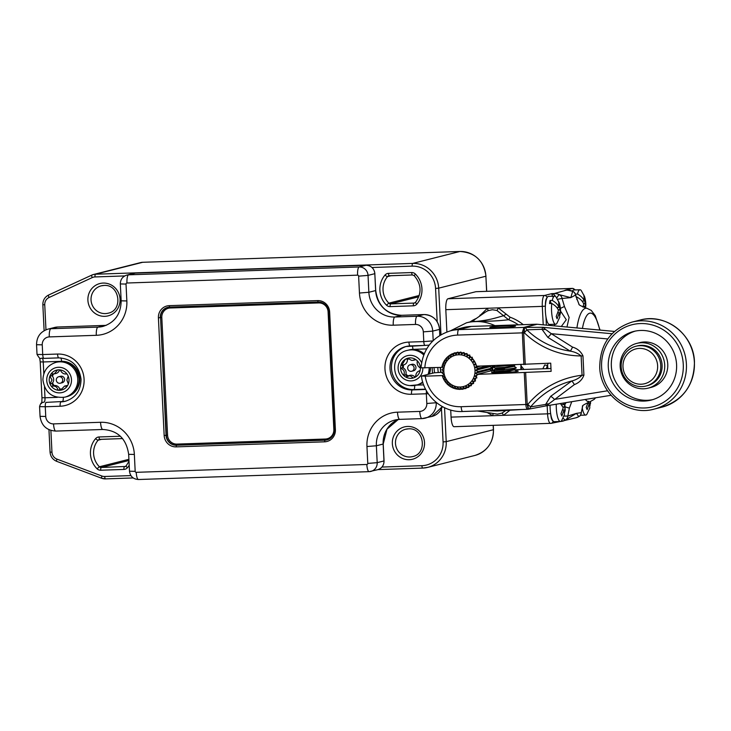<?xml version="1.0" encoding="UTF-8"?>
<svg xmlns="http://www.w3.org/2000/svg" width="731" height="731" viewBox="0 0 731 731"><rect width="100%" height="100%" fill="white"/><g stroke="black" fill="none" stroke-linecap="round" stroke-linejoin="round"><path stroke-width="1.1" d="M409.433 378.274A10.261 9.887 -104.2 0 0 413.262 377.991L410.027 375.652L405.769 377.041A10.261 9.887 -104.2 0 0 409.433 378.274M411.215 364.714A3.335 3.216 75.8 0 1 411.699 371.247A3.335 3.216 75.8 0 1 407.67 368.205A3.335 3.216 75.8 0 1 411.215 364.714M411.699 371.247L413.572 370.772A3.335 3.216 -104.2 0 0 413.097 364.239A3.335 3.216 -104.2 0 0 411.937 364.312L410.064 364.778M408.483 359.012A9.494 9.147 -104.2 0 0 407.405 359.634A5.126 4.943 75.8 0 1 403.649 364.888A9.494 9.147 -104.2 0 0 403.329 368.04A5.126 4.943 75.8 0 1 405.915 374.108A9.494 9.147 -104.2 0 0 408.035 375.816M407.706 358.236L411.599 360.41L413.307 360.319L415.19 359.195A10.261 9.887 -104.2 0 0 403.631 375.387A10.261 9.887 -104.2 0 0 405.769 377.041M413.262 377.991A10.261 9.887 -104.2 0 0 415.19 359.195M405.915 374.108A5.126 4.943 75.8 0 1 405.623 374.884L403.631 375.387C405.111 371.988 404.088 369.603 400.579 368.223L402.571 367.72A5.126 4.943 75.8 0 1 403.329 368.04M400.853 365.509L401.831 365.354L405.285 359.305L407.277 358.802A5.126 4.943 75.8 0 1 407.405 359.634M415.838 359.606A5.126 4.943 75.8 0 1 415.034 359.88L413.307 360.319M417.328 360.84C416.697 364.029 417.721 366.414 420.389 368.004M415.674 376.931C415.756 373.331 417.227 371.266 420.106 370.718L419.347 370.827L420.133 370.626M408.181 375.78L409.908 375.341A5.126 4.943 75.8 0 1 415.098 377.26M414.742 376.83A9.494 9.147 -104.2 0 0 415.656 376.556M407.889 358.455A10.261 9.887 -104.2 0 0 407.277 358.802M402.827 365.098A10.261 9.887 -104.2 0 0 402.571 367.72M405.623 374.884A10.261 9.887 -104.2 0 0 407.149 376.145M69.016 380.093A10.261 9.887 -104.2 0 0 68.211 376.2L66.868 380.001L68.33 383.985A10.261 9.887 -104.2 0 0 69.016 380.093M56.287 379.974A3.335 3.216 75.8 0 1 58.69 376.748A3.335 3.216 75.8 0 1 62.729 379.983A3.335 3.216 75.8 0 1 60.326 383.208A3.335 3.216 75.8 0 1 56.287 379.974M60.326 383.208L62.199 382.742A3.335 3.216 -104.2 0 0 64.602 379.508A3.335 3.216 -104.2 0 0 60.563 376.273L58.69 376.748M52.659 374.053A10.261 9.887 -104.2 0 0 51.874 375.67A5.126 4.943 75.8 0 1 52.559 382.861A9.494 9.147 -104.2 0 0 54.14 385.612A5.126 4.943 75.8 0 1 59.714 388.91A9.494 9.147 -104.2 0 0 61.057 389.047M52.559 382.861A5.126 4.943 75.8 0 1 51.992 383.455L50 383.958L52.011 379.983L49.882 376.182A10.261 9.887 -104.2 0 0 67.051 386.343A10.261 9.887 -104.2 0 0 68.33 383.985M68.211 376.2A10.261 9.887 -104.2 0 0 49.882 376.182L51.874 375.67M67.051 386.343L64.511 386.123L60.591 390.226M64.511 386.123L66.21 385.694A5.126 4.943 75.8 0 1 67.572 385.557M59.714 388.91A5.126 4.943 75.8 0 1 59.942 389.724L57.941 390.226C57.283 386.8 55.09 385.502 51.362 386.324L53.829 385.676A5.126 4.943 75.8 0 1 54.14 385.612M51.161 373.815L54.286 373.888L57.621 369.932M59.531 369.859A5.126 4.943 75.8 0 1 55.985 373.459L54.286 373.888M60.271 369.932C61.779 373.148 63.972 374.446 66.85 373.833L66.868 373.852M60.335 370.124A9.494 9.147 -104.2 0 0 59.421 370.233M53.582 374.016A9.494 9.147 -104.2 0 0 52.458 376.273M51.992 383.455A10.261 9.887 -104.2 0 0 53.336 385.804M59.942 389.724A10.261 9.887 -104.2 0 0 60.728 389.797M579.007 304.224L575.507 295.059L570.783 297.645L562.057 298.449L564.442 306.49L569.129 317.428L566.964 327.004M571.752 401.685L569.412 407.999L567.813 416.076L576.439 413.353L581.255 412.677L582.607 406.335M478.933 316.624L487.431 308.254L498.213 307.888L510.01 317.163A2.568 0.576 -70 0 1 508.557 319.739C499.84 320.69 494.887 321.147 477.105 321.53L470.335 321.841L473.551 320.361L474.355 321.466L476.85 321.375C491.278 319.739 495.792 317.848 503.558 315.728L496.87 310.447L492.319 309.743L487.815 310.757L485.512 312.046M483.94 410.785L478.741 411.133M477.919 411.06L497.427 414.139L501.895 413.134L505.523 410.74M520.956 364.705L521.221 366.067L523.944 369.457M440.281 367.446A37.199 35.846 -104.2 0 0 440.3 367.885A37.199 35.846 -104.2 0 0 440.766 372.289M440.409 367.446A37.199 35.846 -104.2 0 0 440.427 367.848A37.199 35.846 -104.2 0 0 440.903 372.289M509.562 410.53L503.476 415.336L492.685 415.701L487.54 412.704M487.815 310.757A2.568 0.676 66.7 0 0 487.431 308.254L445.809 309.67L446.897 331.938M450.716 410.036L451.064 417.118L492.685 415.701A2.568 0.576 -70.9 0 0 492.996 413.645M548.104 363.307L546.359 368.698M557.652 299.308L562.057 298.449A5.126 4.852 -96 0 0 559.389 294.694L570.783 297.645L572.684 291.331A11.12 10.718 -104.2 0 0 567.548 290.189A5.126 1.343 -92 0 1 567.621 290.18L565.072 290.271L572.382 288.425L475.881 291.706L447.966 298.76L544.467 295.479L551.786 293.634L553.732 294.145L555.085 295.854M521.706 369.53L520.746 364.87M454.225 426.685A10.261 2.686 -92 0 1 454.07 426.703A10.261 2.686 -92 0 1 451.064 417.118M445.809 309.67A10.261 2.686 -92 0 1 447.966 298.76M477.91 411.124L481.482 410.996A44.893 43.257 75.8 0 0 483.493 410.795L475.698 411.06M542.786 368.817L544.741 364.933L547.683 365.601L547.839 368.643M494.914 325.624A44.893 43.257 75.8 0 0 477.105 321.53A10.261 2.047 88.7 0 1 476.85 321.375M518.398 324.829A44.893 43.257 -104.2 0 0 508.557 319.739L503.558 315.728L506.227 314.156M450.387 330.851L466.506 322.8A44.893 43.257 75.8 0 1 473.533 321.658A10.261 6.844 87.2 0 0 474.355 321.466M520.801 369.566A44.893 43.257 75.8 0 0 520.865 366.706A10.261 5.026 171.8 0 1 521.221 366.067M565.017 404.298L566.05 402.617M561.317 326.483L566.278 319.721L560.531 311.05M582.744 405.961L581.255 412.677A5.126 5.026 81.6 0 1 578.806 416.615L576.439 413.353L565.52 419.978A5.126 4.834 -107.7 0 0 567.813 416.076L564.012 416.076M552.535 296.567L551.786 293.634L554.253 293.542A11.12 10.718 75.8 0 1 559.389 294.694A5.126 1.051 116.9 0 0 556.784 297.956M552.216 294.136A2.568 2.175 133.4 0 0 553.732 294.145A5.126 1.343 88 0 1 554.253 293.542L566.114 290.225M564.442 306.49L560.412 308.381M562.724 409.981L564.104 409.936L564.551 414.313L561.6 420.681A14.053 3.673 -92 0 1 560.449 421.467L551.229 423.322A2.568 2.476 -104.2 0 0 553.075 421.001M565.255 406.829A5.126 0.832 22.1 0 0 569.412 407.999M575.617 295.013A5.126 5.126 0 0 0 572.885 291.34A5.126 1.051 -63.1 0 0 572.684 291.331A5.126 5.007 63.6 0 1 575.507 295.059L578.943 304.142C578.513 304.79 581.145 306.161 586.838 308.254A46.839 12.253 -92 0 0 585.485 308.308A46.839 12.253 -92 0 0 576.905 327.936M496.87 310.447A2.568 0.576 109.1 0 0 498.213 307.888L542.311 306.38A10.261 2.686 -92 0 1 544.467 295.479A2.568 2.476 -104.2 0 1 547.044 297.709M501.895 413.134A2.568 0.676 -113.3 0 1 503.476 415.336L547.565 413.837L547.172 405.687M458.639 354.782A16.164 15.57 -104.2 0 0 443.836 371.43A16.164 15.57 -104.2 0 0 460.219 387.01A16.164 15.57 -104.2 0 0 475.013 370.37A16.164 15.57 -104.2 0 0 458.639 354.782M457.798 352.159L458.739 354.288L460.567 352.059M454.719 352.79L455.961 354.636L457.423 352.205M451.795 353.978L453.302 355.476L454.353 352.909M449.136 355.668L450.826 356.783L451.466 354.151M446.805 357.815L448.624 358.519L448.834 355.906M444.877 360.356L446.742 360.63L446.55 358.099M443.406 363.216L445.261 363.051L444.676 360.685M442.447 366.295L444.201 365.71L443.269 363.572M442.822 375.972L443.9 374.281L442.2 373.166A18.723 18.047 75.8 0 1 442.154 372.773L443.516 371.412L442.008 369.904A18.723 18.047 75.8 0 1 442.027 369.52L443.616 368.525L442.374 366.679M444.019 379.005L444.759 377.05L442.94 376.346M445.709 381.783L446.065 379.627L444.201 379.352M447.829 384.232L447.783 381.938L445.937 382.103M450.323 386.27L449.867 383.912L448.103 384.506M453.11 387.841L452.233 385.493L450.643 386.489M456.117 388.883L454.828 386.626L453.458 387.987M459.242 389.376L457.56 387.284L456.482 388.974M462.394 389.303L460.356 387.439L459.616 389.395M487.723 365.829L477.983 368.296A18.723 18.047 75.8 0 1 478.037 368.68L475.579 370.325L478.175 371.549A18.723 18.047 75.8 0 1 478.156 371.942L475.479 373.203L477.818 374.775M489.551 365.774L478.037 368.68M491.278 365.71L490.081 366.651L492.127 368.022A18.723 18.047 -104.2 0 0 492.045 365.683M492.127 368.022L478.175 371.549M491.771 371.247A18.723 18.047 -104.2 0 0 492.118 368.415L478.156 371.942M492.731 365.664A18.723 18.047 75.8 0 1 492.539 370.526L503.805 369.776L516.314 367.794L513.92 366.14M465.473 388.664L463.125 387.092L462.769 389.257M468.388 387.485L465.793 386.251L465.83 388.554M471.056 385.794L468.26 384.945L468.717 387.302M473.386 383.638L470.472 383.208L471.349 385.557M475.314 381.098L472.345 381.098L473.633 383.355M475.854 378.384L473.834 378.685L475.515 380.769M476.786 375.442L474.885 376.026L476.923 377.881M476.594 366.185L475.196 367.455L477.983 368.296M475.525 363.234L474.337 364.687L476.21 364.961M473.98 360.502L473.021 362.11L474.958 362.11M472.363 357.221L471.303 359.798L473.259 359.506M469.869 355.184L469.229 357.815L471.166 357.231M467.072 353.621L466.862 356.244L469.549 354.974M464.066 352.58L464.267 355.102L466.725 353.466M460.95 352.086L461.535 354.453L463.701 352.488M473.121 359.332L471.303 359.798M474.721 361.681L473.021 362.11M475.963 364.276L474.337 364.687M480.642 366.076L475.196 367.455M490.081 366.651L475.579 370.325M492.118 368.415L489.98 369.539L491.287 370.791M489.98 369.539L475.479 373.203M476.767 375.551L474.885 376.026M557.972 312.758L559.343 312.713L559.8 317.099L556.839 323.467A14.053 3.673 -92 0 1 555.688 324.244A14.053 3.673 -92 0 1 553.394 321.521A14.053 3.673 -92 0 1 551.768 303.484L549.538 303.566A14.053 3.673 88 0 1 550.032 300.505L551.192 303.502M555.688 324.244L549.502 324.454A14.053 3.673 -92 0 1 547.208 321.731A14.053 3.673 -92 0 1 545.39 306.088A14.053 3.673 -92 0 1 548.552 296.357L554.738 296.146A14.053 3.673 -92 0 1 555.935 296.85L559.288 302.936M559.16 303.977L558.639 301.428L558.968 307.413C558.036 304.745 555.807 302.415 552.261 300.432A14.053 3.673 -92 0 1 554.738 296.146M551.768 303.484C555.313 305.476 557.552 307.806 558.475 310.465L556.209 316.541L557.086 318.789L559.343 312.713M556.775 307.486L558.968 307.413M552.261 300.432L550.032 300.505M558.164 309.716L559.836 309.661L560.458 313.005L559.946 314.997M560.458 313.005C560.768 311.095 560.522 308.217 559.718 304.379L559.133 302.497M559.507 303.667L559.836 309.661M558.585 421.531L560.357 421.467A5.126 1.343 88 0 0 560.439 421.476A14.053 3.673 -92 0 1 558.146 418.735A14.053 3.673 -92 0 1 556.282 404.206M563.144 418.123A5.126 1.316 58.8 0 0 565.52 419.978A11.12 10.718 75.8 0 1 560.513 421.467A5.126 1.343 88 0 1 560.439 421.476L554.262 421.677A14.053 3.673 -92 0 1 551.96 418.945A14.053 3.673 -92 0 1 550.077 405.212M561.536 404.7L563.72 404.627L563.025 403.11M560.449 403.521L563.226 407.688L560.969 413.764L561.837 416.003L564.104 409.936M562.916 406.929L564.597 406.875L565.209 410.228L564.707 412.211M565.209 410.228L564.761 402.827L564.597 406.875M584.416 297.599L583.895 295.041L584.224 301.026C583.292 298.358 581.063 296.037 577.517 294.045A14.053 3.673 -92 0 1 579.994 289.768A14.053 3.673 -92 0 1 581.191 290.463L584.544 296.548M585.083 307.852L584.599 306.335L583.228 306.38M582.031 301.099L584.224 301.026M577.517 294.045L575.37 294.118M575.599 294.922L576.448 297.124M583.42 303.328L585.092 303.274L585.458 307.952M583 307.075L583.731 304.087C582.808 301.419 580.569 299.089 577.024 297.106L576.083 297.133M576.823 299.546A14.053 3.673 -92 0 1 577.024 297.106M585.714 306.627C586.024 304.708 585.778 301.83 584.974 297.992L584.389 296.11M584.763 297.289L585.092 303.274M572.419 291.121A14.053 3.673 -92 0 1 573.798 289.979L579.994 289.768M587.98 403.594L589.36 403.549L589.807 407.935L586.856 414.303A14.053 3.673 -92 0 1 585.705 415.08A14.053 3.673 -92 0 1 583.402 412.357A14.053 3.673 -92 0 1 582.205 407.734M588.482 401.301L586.225 407.377L587.094 409.625L589.36 403.549M589.963 405.833L590.246 401.675M495.262 372.755L495.38 371.732A13.341 0.731 -2.8 0 0 492.018 372.216A13.341 0.731 -2.8 0 0 491.561 372.426A13.341 0.731 -2.8 0 0 503.156 372.582A13.341 0.731 -2.8 0 0 517.749 371.339A13.341 0.731 -2.8 0 0 518.206 371.129A13.341 0.731 -2.8 0 0 516.278 370.845M515.053 326.328A12.829 0.704 -2.8 0 0 515.492 326.127A12.829 0.704 -2.8 0 0 504.344 325.971A12.829 0.704 -2.8 0 0 490.309 327.168A12.829 0.704 -2.8 0 0 489.871 327.378A12.829 0.704 -2.8 0 0 501.018 327.525A12.829 0.704 -2.8 0 0 515.053 326.328M443.224 375.341L442.255 375.579A18.467 17.8 -104.2 0 0 463.957 388.801A18.467 17.8 -104.2 0 0 476.996 374.4L551.119 371.348L550.717 363.161L476.603 366.213A18.467 17.8 -104.2 0 0 454.901 352.991A18.467 17.8 -104.2 0 0 441.853 367.391L442.703 367.181M441.853 367.391L421.166 367.812M523.88 364.605L522.318 332.468L523.972 327.378A3.847 3.71 75.8 0 1 524.429 327.397L542.777 327.305L551.275 333.683L572.501 347.088C577.344 348.523 580.825 351.447 582.963 355.86L581.127 355.942C578.093 353.411 574.475 351.812 570.281 351.145L547.83 337.356L541.963 329.297L526.841 329.836A5.126 3.591 -90.9 0 0 524.566 327.497L523.698 332.815L525.251 364.541M572.501 347.088A5.126 1.087 -65.4 0 1 570.281 351.145A79.085 78.61 116.8 0 1 526.841 329.836A5.126 0.539 134.2 0 1 524.291 332.751A5.126 0.521 -86.5 0 0 524.218 327.552A3.847 2.714 80.1 0 0 523.652 327.442M537.166 324.253L524.566 327.497A3.847 3.317 81.9 0 0 523.798 327.406M545.207 329.471A5.126 3.335 -7.2 0 1 541.963 329.297L542.777 327.305L612.039 333.747M527.544 409.287L462.76 411.498A5.126 1.343 -92 0 1 462.686 411.507L527.654 409.296C526.768 409.113 526.165 407.651 525.863 404.919L527.8 404.453L528.431 409.205L546.614 405.778L545.637 404.435L550.708 396.303L571.743 380.988C575.836 379.956 579.281 378.046 582.068 375.241L581.127 355.942A83.014 82.512 -63.2 0 1 524.291 332.751L522.318 332.468M582.963 355.86L583.905 375.158L582.068 375.241A83.014 82.512 -63.2 0 0 527.8 404.453L530.605 406.884A5.126 3.554 79.2 0 1 528.559 409.159A3.847 3.317 -98.1 0 1 528.157 409.25L528.01 409.269A3.847 2.906 -96.4 0 0 528.44 409.177M525.653 372.728L527.206 404.453L528.211 409.196A3.847 2.732 -92 0 1 527.654 409.296L528.01 409.269A3.847 2.906 -96.4 0 1 527.819 409.278M583.905 375.158C582.26 379.663 579.071 382.816 574.338 384.616A5.126 1.325 61.2 0 0 571.743 380.988A79.085 78.61 116.8 0 0 530.605 406.884L545.637 404.435A5.126 3.737 2.1 0 1 548.844 403.877L546.697 405.769L611.043 395.288L546.77 405.751M574.338 384.616L548.844 403.877M421.568 375.999L425.214 376.163A35.91 34.604 -104.2 0 0 461.179 406.71A5.126 1.343 -92 0 0 462.686 411.507C442.867 412.613 423.925 396.284 421.394 376.081L434.196 372.801L442.703 372.225M514.286 369.785L550.982 368.534M476.996 374.4L491.881 370.635M425.214 376.163L442.255 375.579M525.863 404.919L524.273 372.792M523.972 327.378L536.645 324.217M607.763 338.946L551.275 333.683A5.126 0.822 -49.9 0 1 547.83 337.356M607.571 390.774L554.482 399.418A5.126 1.188 45.2 0 0 550.708 396.303M420.992 367.885C422.938 348.778 432.843 336.406 450.698 330.768A41.046 39.547 75.8 0 1 458.757 329.626L523.762 327.415A3.847 2.906 83.6 0 1 524.438 327.515M504.436 368.058C492.374 368.415 492.539 368.159 504.929 367.282L513.902 365.655L515.063 364.906M514.085 365.537L514.121 366.35L504.975 368.196C492.584 369.073 492.42 369.338 504.481 368.981M504.609 371.64C492.548 371.997 492.721 371.741 505.112 370.864L514.076 369.237L516.314 367.794M514.258 369.118L514.295 369.932L505.148 371.777C492.758 372.655 492.593 372.92 504.655 372.563M512.477 372.006L506.163 371.668M495.426 372.646L503.741 372.554M515.784 371.668L516.47 370.946L514.103 369.722M496.97 370.315L493.005 370.507L495.252 369.064L495.207 368.15L492.831 366.935L513.473 364.952M495.225 327.689L509.973 326.976M652.628 399.665A35.399 34.11 75.8 0 1 611.363 366.423A35.399 34.11 75.8 0 1 635.303 331.097M608.302 367.19A35.399 34.11 75.8 0 1 633.759 331.445A35.399 34.11 75.8 0 1 676.568 364.349A35.399 34.11 75.8 0 1 651.111 400.095A35.399 34.11 75.8 0 1 608.302 367.19M664.698 364.842A23.09 22.25 75.8 0 1 648.095 388.152A23.09 22.25 75.8 0 1 620.171 366.697A23.09 22.25 75.8 0 1 636.783 343.387A23.09 22.25 75.8 0 1 664.698 364.842M636.783 343.387L639.835 342.611A23.09 22.25 75.8 0 1 667.75 364.075A23.09 22.25 75.8 0 1 651.147 387.384L648.095 388.152M657.534 368.689A17.955 17.306 -104.2 0 0 642.311 348.55A17.955 17.306 -104.2 0 0 623.086 363.919A17.955 17.306 -104.2 0 0 638.3 384.067A17.955 17.306 -104.2 0 0 657.534 368.689M621.286 363.417A20.523 19.774 75.8 0 1 635.943 346.247A20.523 19.774 75.8 0 1 660.66 368.863A20.523 19.774 75.8 0 1 646.003 386.032A20.523 19.774 75.8 0 1 621.286 363.417M646.003 386.032L647.328 385.703A20.523 19.774 -104.2 0 0 661.994 368.525A20.523 19.774 -104.2 0 0 637.277 345.909L635.943 346.247M407.615 426.456A16.676 16.064 75.8 0 1 424.51 442.538A16.676 16.064 75.8 0 1 409.241 459.717A16.676 16.064 75.8 0 1 392.346 443.635A16.676 16.064 75.8 0 1 407.615 426.456M409.78 456.994A14.108 13.597 -104.2 0 0 412.549 456.601C427.964 453.75 424.035 427.343 408.364 428.85L405.632 429.243A14.108 13.597 -104.2 0 0 395.626 444.823A14.108 13.597 -104.2 0 0 409.78 456.994M103.172 283.071A16.676 16.064 75.8 0 1 120.067 299.153A16.676 16.064 75.8 0 1 104.798 316.331A16.676 16.064 75.8 0 1 87.903 300.249A16.676 16.064 75.8 0 1 103.172 283.071M105.337 313.599A14.108 13.597 -104.2 0 0 108.106 313.206C123.521 310.355 119.592 283.948 103.921 285.465L101.189 285.848A14.108 13.597 -104.2 0 0 91.183 301.437A14.108 13.597 -104.2 0 0 105.337 313.599M103.884 285.465A14.108 13.597 -104.2 0 0 101.189 285.848M408.327 428.85A14.108 13.597 -104.2 0 0 405.632 429.243M129.195 465.3A21.802 21.007 75.8 0 1 127.404 467.739A5.126 4.943 75.8 0 1 123.914 469.43L100.695 470.225A5.126 4.943 75.8 0 1 97.049 468.772A21.802 21.007 75.8 0 1 95.578 438.655A5.126 4.943 75.8 0 1 99.069 436.964L120.377 436.243M413.335 305.823L390.126 306.609A5.126 4.943 75.8 0 1 386.48 305.156A21.802 21.007 75.8 0 1 385.009 275.048A5.126 4.943 75.8 0 1 388.499 273.357L411.708 272.562A5.126 4.943 75.8 0 1 415.363 274.015A21.802 21.007 75.8 0 1 416.834 304.123A5.126 4.943 75.8 0 1 413.335 305.823A2.568 0.667 -92 0 1 413.874 303.091L414.842 302.853M50.887 430.422L51.956 452.151A7.694 7.42 -104.2 0 0 56.945 459.114L101.929 476.027A7.694 7.42 -104.2 0 0 104.734 476.493L130.922 475.598M381.957 467.054L421.924 465.693A23.09 22.25 -104.2 0 0 443.068 441.908L441.451 408.757M437.193 321.741L435.566 288.407A23.09 22.25 -104.2 0 0 412.165 266.139L372.015 267.509M124.736 275.925L94.975 276.939A7.694 7.42 -104.2 0 0 92.225 277.597L49.041 297.508A7.694 7.42 -104.2 0 0 44.746 304.781L45.971 329.782M412.165 266.139A2.568 0.667 88 0 1 412.704 263.416L459.89 251.491L142.709 262.292L95.514 274.216L412.704 263.416A25.649 24.717 75.8 0 1 438.701 288.16L440.976 334.697M444.549 407.715L446.212 441.652A25.649 24.717 75.8 0 1 427.745 467.365A25.649 24.717 75.8 0 1 422.719 468.078A2.568 0.667 -92 0 1 422.673 468.087L378.018 469.604L422.673 468.087A2.568 0.667 -92 0 1 421.924 465.693M101.929 476.027A2.568 0.567 110.6 0 0 101.691 478.257L105.492 478.887L133.197 477.946L105.529 478.878A2.568 0.667 -92 0 1 105.492 478.887A2.568 0.667 -92 0 1 104.734 476.493M443.068 441.908L446.212 441.652L493.398 429.727L493.187 425.369M486.627 291.331L485.887 276.227L438.701 288.16L435.566 288.407M412.43 274.957L389.294 275.742A2.568 0.667 -92 0 1 389.248 275.751A2.568 0.667 -92 0 1 388.499 273.357M391.131 275.688L387.54 276.592A19.244 18.54 -104.2 0 0 388.846 303.155L419.247 295.479M418.808 296.777L390.665 303.886L413.874 303.091A2.568 2.476 -104.2 0 0 415.51 302.369M99.791 439.358A2.568 2.476 -104.2 0 0 99.361 439.422L122.58 438.582L99.864 439.349A2.568 0.667 -92 0 1 99.827 439.358A2.568 0.667 -92 0 1 99.069 436.964M101.7 439.294L98.118 440.199A19.244 18.54 -104.2 0 0 99.416 466.771L128.903 459.315M128.967 460.493L101.234 467.493L125.412 466.46M49.041 297.508A2.568 0.676 -114.8 0 1 48.63 295.013A2.568 0.676 -114.8 0 1 48.666 295.004L91.786 275.112M486.718 291.322L485.887 276.227A25.649 24.717 -104.2 0 0 459.89 251.491A2.568 0.667 88 0 1 459.936 251.482L142.746 262.283A10.261 9.887 -104.2 0 0 140.69 262.575L93.504 274.5A10.261 9.887 75.8 0 1 95.514 274.216A2.568 0.667 88 0 0 94.975 276.939M474.94 455.44A25.649 24.717 -104.2 0 0 493.398 429.727L493.489 429.691C493.27 442.858 487.093 451.438 474.94 455.44L427.745 467.365L422.673 468.087M105.447 478.887A10.261 9.887 75.8 0 1 101.783 478.266A2.568 0.567 110.6 0 1 101.691 478.257L56.707 461.343A2.568 0.567 110.6 0 0 56.799 461.352M92.225 277.597A2.568 0.676 -114.8 0 1 91.814 275.094A10.261 9.887 75.8 0 1 93.504 274.5L91.814 275.094A2.568 0.676 -114.8 0 1 91.85 275.084L48.63 295.013C44.755 297.033 42.827 300.277 42.846 304.745L44.746 304.781M99.361 439.422A2.568 2.476 -104.2 0 0 98.118 440.199A2.568 0.567 -139.6 0 1 95.578 438.655M123.914 469.43A2.568 0.667 -92 0 1 124.453 466.707A2.568 2.476 -104.2 0 0 126.088 465.976M97.049 468.772L99.416 466.771A2.568 2.476 -104.2 0 0 101.234 467.493A2.568 0.667 -92 0 0 100.695 470.225M389.221 275.751A2.568 2.476 -104.2 0 0 387.54 276.592A2.568 0.567 -139.6 0 1 385.009 275.048M386.48 305.156L388.846 303.155A2.568 2.476 -104.2 0 0 390.665 303.886A2.568 0.667 -92 0 0 390.126 306.609M51.956 452.151L50.055 452.114L48.959 429.682M56.945 459.114A2.568 0.567 110.6 0 0 56.707 461.343C52.687 459.616 50.466 456.537 50.055 452.114M142.783 262.283A2.568 0.667 88 0 0 142.746 262.283A2.568 0.667 88 0 0 142.709 262.292L140.69 262.575M127.404 467.739A2.568 0.567 -139.6 0 1 126.116 465.903A2.568 0.567 -139.6 0 1 126.198 465.857M412.503 274.957A2.568 0.667 -92 0 1 412.467 274.957A2.568 0.667 -92 0 1 411.708 272.562M415.363 274.015L414.221 275.669C421.504 284.341 421.951 293.213 415.546 302.296A2.568 0.567 -139.6 0 1 415.628 302.25M416.834 304.123A2.568 0.567 -139.6 0 1 415.546 302.296L414.386 303.027M57.566 354.051A26.17 25.21 75.8 0 1 84.083 379.288A26.17 25.21 75.8 0 1 60.116 406.244L45.267 406.747L45.742 416.469A7.694 7.42 -104.2 0 0 53.546 423.889L100.558 422.29A33.352 32.137 75.8 0 1 134.358 454.454L135.18 471.34A1.023 0.987 -104.2 0 0 136.222 472.327L366.843 464.477A1.023 0.987 -104.2 0 0 367.775 463.417L366.953 446.531A33.352 32.137 75.8 0 1 397.5 412.183L419.768 411.425A7.694 7.42 -104.2 0 0 426.813 403.494L426.337 393.771L411.489 394.274A26.17 25.21 75.8 0 1 384.972 369.045A26.17 25.21 75.8 0 1 408.94 342.09L423.788 341.587L423.313 331.865A7.694 7.42 -104.2 0 0 415.51 324.436L393.241 325.194A33.352 32.137 75.8 0 1 359.451 293.03L358.619 276.154A1.023 0.987 -104.2 0 0 357.578 275.158L126.956 283.016A1.023 0.987 -104.2 0 0 126.024 284.067L126.847 300.953A33.352 32.137 75.8 0 1 96.309 335.31L49.288 336.909A7.694 7.42 -104.2 0 0 42.243 344.84L42.718 354.553L57.566 354.051A4.103 1.078 -92 0 0 58.772 357.888L43.924 358.391A4.103 1.078 -92 0 1 42.718 354.553L37.025 354.425L36.55 344.712L42.243 344.84M58.827 357.879A4.103 1.078 -92 0 1 58.772 357.888C71.656 358.72 79.076 365.829 81.04 379.215C80.83 390.573 75.585 397.92 65.306 401.264A22.058 21.263 -104.2 0 1 60.984 401.876A4.103 1.078 88 0 0 60.116 406.244M425.552 389.148L413.819 389.55A4.103 1.078 88 0 0 414.696 385.502M410.082 345.918A22.058 21.263 -104.2 0 0 405.869 346.531A22.058 21.263 -104.2 0 0 389.998 368.643A22.058 21.263 -104.2 0 0 412.357 389.915L413.819 389.55A22.058 21.263 75.8 0 1 391.46 368.269A22.058 21.263 75.8 0 1 406.61 346.357M439.797 335.401L439.505 329.389L432.725 331.106L433.191 340.564M66.494 396.732A17.955 17.306 -104.2 0 0 79.597 376.986A17.955 17.306 -104.2 0 0 61.55 361.333L43.239 361.955L43.823 373.833M44.463 386.9L44.993 397.774L57.347 397.353M432.441 373.249L432.167 367.72M426.639 348.897L412.924 349.372A17.955 17.306 -104.2 0 0 409.077 349.957M416.469 385.127L423.669 384.881M104.761 325.414A2.056 0.539 88 0 0 104.734 325.414L106.269 325.313A25.649 24.717 75.8 0 1 104.707 325.414L97.927 327.132A25.649 24.717 -104.2 0 0 102.961 326.419C114.822 322.572 120.889 314.047 121.154 300.825L120.332 283.939L126.024 284.067M57.749 327.013A2.056 0.539 88 0 0 57.722 327.013L104.734 325.414A2.056 0.539 88 0 0 104.707 325.414L57.685 327.013L50.905 328.731L97.927 327.132A7.694 2.01 -92 0 0 96.309 335.31M357.578 275.158A7.694 2.01 -92 0 1 359.195 266.979L365.975 265.271L135.363 273.12L128.583 274.829L359.195 266.979A8.726 8.406 75.8 0 1 368.04 275.395L368.863 292.281A25.649 24.717 -104.2 0 0 394.859 317.016L417.127 316.258L423.907 314.549L401.639 315.308A25.649 24.717 75.8 0 1 375.643 290.563L368.863 292.281L359.451 293.03M393.241 325.194A7.694 2.01 -92 0 1 394.859 317.016L401.639 315.308A2.056 0.539 -92 0 1 401.666 315.299C386.617 314.312 377.964 306.061 375.716 290.536L374.82 273.677L368.04 275.395L358.619 276.154M399.638 419.356A25.649 24.717 -104.2 0 0 394.831 420.06A25.649 24.717 -104.2 0 0 376.374 445.773L377.196 462.659L383.976 460.95L383.154 444.064A25.649 24.717 75.8 0 1 398.267 419.466L386.973 429.198L383.218 444.028L376.374 445.773L366.953 446.531M169.217 305.659L317.683 300.605A11.797 11.367 75.8 0 1 329.635 311.991L335.392 429.673A11.797 11.367 75.8 0 1 324.591 441.826L176.116 446.879A11.797 11.367 75.8 0 1 164.164 435.502L158.408 317.821A11.797 11.367 75.8 0 1 169.217 305.659L169.665 307.102L318.159 302.04A10.261 9.887 -104.2 0 1 328.557 311.936L329.635 311.991M429.179 345.105L425.049 345.407A4.103 1.078 -92 0 1 424.985 345.416A4.103 1.078 -92 0 1 423.788 341.587L432.853 340.902M424.93 345.416L410.201 345.909A4.103 1.078 -92 0 1 410.146 345.918A4.103 1.078 -92 0 1 408.94 342.09M411.489 394.274A4.103 1.078 88 0 1 412.357 389.915L425.716 389.459M66.037 401.072A22.058 21.263 75.8 0 1 62.446 401.511L46.135 402.388A4.103 1.078 88 0 0 45.267 406.747L39.575 406.619L40.05 416.341C41.356 425.561 46.61 430.468 55.803 431.08A7.694 2.01 88 0 0 55.912 431.062M63.314 397.463A4.103 1.078 88 0 1 62.446 401.511L46.135 402.388M58.708 357.879L43.979 358.382A4.103 1.078 -92 0 1 43.924 358.391C39.748 357.194 41.256 361.379 37.025 354.425M327.059 439.87A10.261 9.887 75.8 0 1 325.176 440.126L324.911 440.19A10.261 9.887 -104.2 0 0 334.314 429.664M325.396 439.029A9.238 8.9 -104.2 0 0 333.848 429.517L328.091 311.835A9.238 8.9 -104.2 0 0 318.734 302.926L170.268 307.989A9.238 8.9 -104.2 0 0 161.807 317.501L167.563 435.183A9.238 8.9 -104.2 0 0 176.929 444.092L325.396 439.029L325.176 440.126L176.445 445.243L324.911 440.19L324.591 441.826M176.929 444.092L176.71 445.179A10.261 9.887 75.8 0 1 166.312 435.283L166.047 435.347A10.261 9.887 -104.2 0 0 176.445 445.243L176.116 446.879M167.563 435.183L166.312 435.283L160.555 317.601L166.047 435.347L164.164 435.502M169.638 307.093A10.261 9.887 -104.2 0 0 160.29 317.665L158.408 317.821M161.807 317.501L160.555 317.601A10.261 9.887 75.8 0 1 167.81 307.349M54.67 327.442L57.722 327.013A2.056 0.539 88 0 0 57.685 327.013A15.388 14.83 -104.2 0 0 54.67 327.442L47.89 329.16A15.388 14.83 75.8 0 1 50.905 328.731A7.694 2.01 -92 0 0 49.288 336.909M439.87 335.355L439.505 329.389A15.388 14.83 -104.2 0 0 423.907 314.549A2.056 0.539 -92 0 1 423.943 314.54L401.666 315.299A2.056 0.539 -92 0 1 401.703 315.299M415.51 324.436A7.694 2.01 -92 0 1 417.127 316.258A15.388 14.83 75.8 0 1 432.725 331.106L423.313 331.865M442.337 406.582L431.939 416.451A15.388 14.83 -104.2 0 0 442.292 406.564M426.813 403.494L436.233 402.735A15.388 14.83 75.8 0 1 425.159 418.169A15.388 14.83 75.8 0 1 422.134 418.589A7.694 2.01 88 0 1 422.025 418.607L399.747 419.366A7.694 2.01 88 0 0 399.866 419.347M383.218 444.028L384.049 460.914C383.967 465.4 381.856 468.324 377.699 469.695A8.726 8.406 -104.2 0 0 383.976 460.95L383.976 460.886M367.775 463.417L377.196 462.659A8.726 8.406 75.8 0 1 369.21 471.65A7.694 2.01 88 0 1 369.1 471.659L138.479 479.518A7.694 2.01 88 0 0 138.588 479.499M375.643 290.509L374.82 273.677A8.726 8.406 -104.2 0 0 365.975 265.271A2.056 0.539 -92 0 1 366.012 265.262L135.39 273.12A8.726 8.406 -104.2 0 0 133.645 273.367L126.865 275.075A8.726 8.406 75.8 0 1 128.583 274.829A7.694 2.01 -92 0 0 126.956 283.016M42.462 358.418A4.103 1.078 -92 0 1 43.239 361.955L40.205 361.891L41.959 397.701L44.993 397.774A4.103 1.078 88 0 1 44.134 402.132A4.103 3.957 -104.2 0 0 43.33 402.251L42.791 402.379C42.361 403.092 41.219 401.136 39.575 406.619M60.847 357.925A4.103 1.078 -92 0 1 61.55 361.333M412.156 345.854A4.103 1.078 -92 0 1 412.924 349.372M126.847 300.953L121.154 300.825M45.742 416.469L40.05 416.341M53.546 423.889A7.694 2.01 88 0 0 55.803 431.08L102.815 429.481A7.694 2.01 88 0 0 102.925 429.462M100.558 422.29A7.694 2.01 88 0 0 102.815 429.481C117.728 430.422 126.344 438.701 128.665 454.326L134.358 454.454M135.18 471.34L129.488 471.212L128.665 454.326M136.222 472.327A7.694 2.01 88 0 0 138.479 479.518C133.216 479.18 130.219 476.411 129.488 471.212M366.843 464.477A7.694 2.01 88 0 0 369.1 471.659L377.699 469.695M397.5 412.183A7.694 2.01 88 0 0 399.747 419.366L394.831 420.06M419.768 411.425A7.694 2.01 88 0 0 422.025 418.607L431.939 416.451M428.247 393.698L426.337 393.771A4.103 1.078 88 0 1 426.493 390.884M43.604 402.269A4.103 3.957 -104.2 0 0 42.791 402.379M133.645 273.367L135.39 273.12A2.056 0.539 -92 0 1 135.39 273.12A2.056 0.539 -92 0 1 135.418 273.12M334.305 429.618L335.392 429.673M317.683 300.605L318.131 302.04L167.673 307.376M170.058 307.084L170.268 307.989M318.533 302.04L318.734 302.926M422.847 382.477L417.538 384.853A17.955 17.306 -104.2 0 0 422.838 382.468M429.38 374.016A17.955 17.306 -104.2 0 0 430.486 367.784M424.172 353.822A17.955 17.306 -104.2 0 0 414.97 349.665A17.955 17.306 -104.2 0 0 408.739 350.039L407.414 350.368A17.955 17.306 75.8 0 1 413.636 349.994A17.955 17.306 75.8 0 1 423.706 354.964M421.577 362.631A12.829 12.363 -104.2 0 0 411.791 355.412A12.829 12.363 -104.2 0 0 398.157 366.542A12.829 12.363 -104.2 0 0 409.177 380.814A12.829 12.363 -104.2 0 0 422.865 368.013M429.152 367.83A17.955 17.306 75.8 0 1 428.055 374.354M422.682 381.938A17.955 17.306 75.8 0 1 416.213 385.191A17.955 17.306 75.8 0 1 409.981 385.566M79.103 379.435A17.955 17.306 -104.2 0 0 57.365 362C69.975 360.685 77.248 366.478 79.195 379.389C78.793 388.325 74.443 394.137 66.165 396.814A17.955 17.306 -104.2 0 0 79.103 379.435M71.492 380.093A12.829 12.363 -104.2 0 0 58.9 367.282A12.829 12.363 -104.2 0 0 46.72 380.065A12.829 12.363 -104.2 0 0 59.312 392.876A12.829 12.363 -104.2 0 0 71.492 380.093M57.365 362L56.04 362.338A17.955 17.306 75.8 0 1 77.778 379.764A17.955 17.306 75.8 0 1 64.84 397.152L66.165 396.814M470.07 321.905A47.46 45.733 75.8 0 1 476.393 318.387M599.758 330.056A41.804 10.938 88 0 0 589.707 313.188A41.804 10.938 88 0 0 582.433 328.447M590.054 401.73A46.839 12.253 -92 0 1 590.018 401.739A46.839 12.253 -92 0 1 585.339 399.473M514.569 366.478A39.757 38.314 -104.2 0 0 514.533 365.354A39.757 38.314 -104.2 0 0 514.523 365.253M437.805 367.529A39.757 38.314 -104.2 0 0 437.823 367.967A39.757 38.314 -104.2 0 0 438.28 372.399M510.01 317.163A47.46 45.733 75.8 0 1 523.259 324.665M543.215 324.792L542.311 306.38L545.381 306.143M546.889 298.029A7.694 2.01 88 0 0 545.427 305.439M545.984 316.989L546.377 325.094M550.333 325.459A15.388 4.03 88 0 0 551.147 324.4M550.745 414.267A7.694 2.01 88 0 0 552.892 420.764M514.505 369.776A39.757 38.314 -104.2 0 0 514.551 368.927M574.758 289.942A2.568 2.476 -104.2 0 0 572.382 288.425A10.261 2.686 -92 0 1 572.537 288.398L476.036 291.687M454.07 426.703L551.229 423.322A2.568 2.476 -104.2 0 1 550.726 423.395A10.261 2.686 -92 0 1 550.58 423.413A10.261 2.686 -92 0 1 547.565 413.837L550.635 413.6M554.902 324.272A17.955 4.697 -92 0 1 554.354 325.834M560.439 421.476L575.991 417.794A11.12 10.718 -104.2 0 0 578.806 416.615A5.126 1.316 -121.2 0 0 578.906 416.579A5.126 5.126 0 0 0 581.364 412.595M580.569 415.254A2.568 2.476 75.8 0 1 579.519 416.14M578.989 416.496A5.126 1.316 -121.2 0 1 578.906 416.579L575.991 417.794M572.885 291.34L567.621 290.18A5.126 1.343 -92 0 1 567.704 290.18M480.66 315.417A2.568 0.475 28.3 0 0 480.066 315.043M523.698 332.815L457.679 335.081A5.126 1.343 88 0 1 458.757 329.626L471.385 326.437A41.046 39.547 -104.2 0 0 463.326 327.579L471.458 326.428A5.126 1.343 88 0 0 471.385 326.437L536.481 324.217A3.847 3.71 75.8 0 1 536.938 324.235L614.442 331.445M457.679 335.081A35.91 34.604 -104.2 0 0 424.812 367.976M471.532 326.428A5.126 1.343 88 0 0 471.458 326.428L536.554 324.208L614.46 331.426M461.179 406.71L527.206 404.453M686.391 363.8A44.893 43.257 75.8 0 1 654.099 409.122C628.706 416.478 600.361 394.694 599.731 367.446C599.959 344.255 610.75 329.133 632.105 322.079A44.893 43.257 75.8 0 1 686.391 363.8M601.622 367.474A42.325 40.79 -104.2 0 0 644.797 407.971A42.325 40.79 -104.2 0 0 683.247 364.075A42.325 40.79 -104.2 0 0 640.073 323.568A42.325 40.79 -104.2 0 0 601.622 367.474M662.076 407.112A44.893 43.257 -104.2 0 0 694.359 361.781A44.893 43.257 -104.2 0 0 640.082 320.059C665.466 312.713 693.81 334.496 694.45 361.744C694.212 384.935 683.421 400.058 662.076 407.112L654.099 409.122M44.116 330.686L42.846 304.745M493.489 429.691L493.27 425.369M459.936 251.482C475.086 252.497 483.767 260.729 485.978 276.19M129.003 461.298L126.116 465.903L124.955 466.634M388.782 275.815L412.467 274.957L414.221 275.669M126.865 275.075C122.58 276.492 120.405 279.443 120.332 283.939M47.89 329.16C40.452 331.618 36.678 336.799 36.55 344.712M429.161 345.133L405.869 346.531M41.959 397.701C41.895 404.672 41.557 402.242 41.439 403.567M39.712 358.099L40.205 361.891M439.578 329.361C438.244 320.087 433.035 315.143 423.943 314.54M374.884 273.65C374.135 268.396 371.174 265.6 366.012 265.262M318.131 302.04C324.125 302.424 327.579 305.732 328.502 311.963L334.259 429.645C334.149 434.936 331.71 438.353 326.921 439.907M429.453 373.998L430.568 367.775M424.199 353.758L415.034 349.656L408.739 350.039M407.414 350.368C388.956 353.95 391.103 384.259 409.853 385.575L417.538 384.853M403.713 364.87L401.831 365.354M56.04 362.338C47.689 365.043 43.321 370.873 42.919 379.809C44.847 392.684 52.157 398.468 64.84 397.152M582.424 406.372C581.977 405.769 584.462 404.234 589.88 401.776L594.23 399.345L595.591 397.81M473.551 320.361L485.603 311.982M434.013 367.666L434.525 372.737M466.506 322.8L470.335 321.841M600.032 330.083L595.235 315.637L591.251 310.392L586.838 308.254M575.425 289.924L572.537 288.398M579.5 416.158L580.807 415.245M585.705 415.08L580.359 415.263M590.538 401.593L590.465 403.841M450.698 330.768L463.326 327.579M528.486 409.196L546.697 405.769M522.427 409.47L497.29 411.005L487.33 410.667M492.831 366.925L495.07 365.482M495.38 371.732L493.005 370.516M632.105 322.079L640.082 320.059"/></g></svg>
